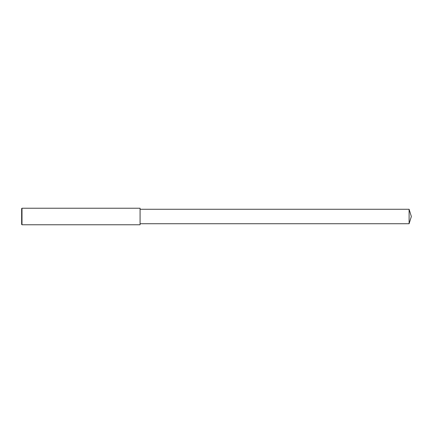 <?xml version="1.0" encoding="UTF-8"?>
<svg xmlns="http://www.w3.org/2000/svg" width="433" height="433" viewBox="0 0 433 433"><rect width="100%" height="100%" fill="white"/><g stroke="black" fill="none" stroke-linecap="round" stroke-linejoin="round"><path stroke-width="0.65" d="M21.996 216.5L21.996 224.765L21.65 224.418L21.65 208.582L21.996 208.235L21.996 216.5M21.996 208.235L140.076 208.235L140.076 224.765L21.996 224.765M140.076 209.269L409.104 209.269L409.104 223.731L140.076 223.731M409.104 223.731L411.35 216.5L409.104 209.269"/></g></svg>
